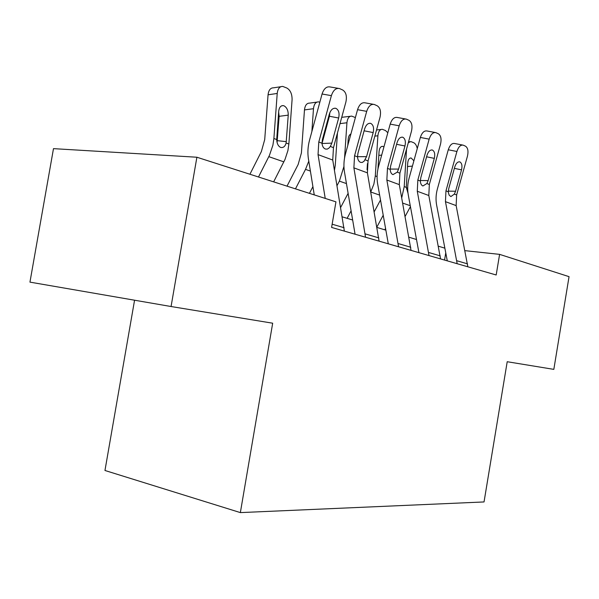 <?xml version="1.0" encoding="UTF-8"?>
<svg xmlns="http://www.w3.org/2000/svg" width="599" height="599" viewBox="0 0 599 599"><rect width="100%" height="100%" fill="white"/><g stroke="black" fill="none" stroke-linecap="round" stroke-linejoin="round"><path stroke-width="0.9" d="M134.565 300.211L104.96 470.485L240.356 512.602L484.037 501.947L507.211 361.721L553.828 369.373L569.05 276.656L499.603 254.365L464.966 250.652M29.95 282.129L53.483 148.642L196.891 157.23L171.067 306.523L29.95 282.129M196.891 157.23L335.942 201.848L331.599 227.425L496.182 274.986L499.603 254.365M240.356 512.602L272.68 323.205L171.067 306.523M444.862 248.173L438.416 246.204M416.507 239.518L408.93 237.204M385.868 230.158L376.988 227.448M352.654 220.02L342.269 216.845M444.555 260.071L445.753 252.86M325.235 198.419L318.039 154.617L318.788 142L331.389 95.645L322.06 94.006C323.879 88.607 326.59 86.256 330.176 86.967L338.188 88.33M314.25 194.892L308.425 158.885C307.467 152.76 307.849 146.485 309.563 140.061L322.06 94.006M344.358 231.109L332.745 160.045L333.463 147.639L345.878 102.092C347.106 96.214 346.057 92.186 342.733 90.015L339.506 88.555C335.927 87.843 333.224 90.209 331.389 95.645M322.007 143.498L331.816 143.124L338.66 118.01L329.42 116.251L322.067 143.281M329.42 116.251L329.847 112.605M331.816 143.124L330.349 146.441L328.836 148.215L327.181 149.129L325.347 149.024C323.423 148.193 322.307 146.261 321.992 143.228L322.434 139.477L329.345 114.08C330.828 109.692 333.014 107.783 335.904 108.359L336.099 108.434C338.787 110.111 339.633 113.301 338.66 118.01M273.646 181.864L285.004 159.461L287.909 150.574L288.868 144.03L292.08 99.704C292.132 94.021 290.395 90.127 286.861 88.031L282.758 86.428C279.651 86.376 277.801 88.719 277.217 93.451L268.06 94.799C268.651 90.097 270.501 87.761 273.623 87.813L280.736 86.735M258.491 176.997L269.408 155.433L272.912 145.153L273.885 138.504L277.217 93.451M249.918 174.249L261.359 151.599L264.713 139.582L268.06 94.799M286.127 143.019C285.139 146.433 283.364 147.916 280.796 147.466L280.579 147.391C278.213 146.201 276.925 143.588 276.708 139.545L278.7 111.309C279.179 107.461 280.676 105.566 283.2 105.611L284.031 105.836C286.884 107.461 288.284 110.56 288.239 115.135L286.127 143.019L288.868 144.03M277.082 142.345L279.127 116.333L278.647 112.013M365.555 237.241L353.882 167.855L354.563 155.74L366.7 111.354L357.543 109.684C359.288 104.496 361.818 102.219 365.135 102.848L373.17 104.271M355.072 234.209L344.462 171.861C343.497 165.975 343.841 159.955 345.496 153.801L357.543 109.684M379.092 241.15L367.397 172.841L368.048 160.921L380.013 117.277C381.211 111.646 380.29 107.82 377.243 105.806L374.293 104.466C370.991 103.837 368.46 106.128 366.7 111.354M357.498 156.698L366.573 156.638L364.057 161.258L362.223 162.441L360.553 162.366C358.779 161.595 357.76 159.761 357.506 156.871L357.947 153.284L364.611 128.965C366.034 124.749 368.078 122.9 370.736 123.409L370.916 123.476C373.372 125.034 374.128 128.066 373.17 132.574L364.102 130.799M366.573 156.638L373.17 132.574M398.575 246.781L386.849 180.022L387.463 168.386L399.181 125.805L390.196 124.113C391.873 119.119 394.247 116.902 397.317 117.471L405.336 118.939M388.294 243.808L377.632 183.811C376.659 178.143 376.966 172.355 378.561 166.447L390.196 124.113M411.049 250.382L399.308 184.627L399.9 173.163L411.461 131.263C412.629 125.865 411.812 122.226 409.012 120.339L406.302 119.111C403.247 118.55 400.873 120.773 399.181 125.805M390.181 169.075L398.582 169.083L397.257 172.145L392.959 174.646C391.319 173.927 390.391 172.19 390.181 169.427L390.63 165.99L397.055 142.652C398.425 138.601 400.342 136.804 402.805 137.261L402.955 137.321C405.216 138.773 405.882 141.663 404.954 145.984L396.598 144.314M398.582 169.083L404.954 145.984M429.019 255.578L417.278 191.261L417.84 180.052L429.161 139.14L420.348 137.441C421.966 132.626 424.197 130.47 427.05 130.979L435.016 132.476M418.933 252.666L408.256 194.84C407.283 189.381 407.56 183.803 409.102 178.128L420.348 137.441M440.542 258.91L428.809 195.514L429.341 184.477L440.512 144.187C441.658 138.998 440.931 135.524 438.348 133.764L435.855 132.634C433.017 132.124 430.786 134.296 429.161 139.14M420.356 180.516L428.158 180.584L426.892 183.534L422.887 185.99C421.367 185.323 420.52 183.668 420.348 181.018L420.805 177.723L427.012 155.291C428.322 151.39 430.127 149.645 432.411 150.05L432.545 150.109C434.634 151.465 435.226 154.22 434.312 158.376L426.6 156.796M428.158 180.584L434.312 158.376M326.245 127.924L326.477 124.622M309.436 193.35L312.918 186.648M295.464 188.865L305.52 169.382L308.792 161.146M311.869 131.57L313.479 108.704L304.472 109.909C305.026 105.342 306.748 103.08 309.653 103.11L316.901 102.115M287.018 186.154L298.16 164.47L301.409 152.94L304.472 109.909M313.479 108.704C314.026 104.114 315.74 101.837 318.631 101.875L319.829 102.242M323.108 137.006L322.876 140.308M340.681 207.396L348.116 193.32M337.035 185.608L339.378 181.13L343.938 166.44M344.56 158.001L346.933 122.765L340.015 123.611M334.459 170.251L335.26 165.264L337.462 132.963M346.933 122.765C347.442 118.317 349.045 116.101 351.733 116.124L355.387 117.576M350.917 133.951C349.367 134.678 348.461 136.43 348.199 139.193L347.787 145.407M341.729 117.314L350.243 116.311M374.225 211.739L380.507 200.006M370.744 191.92L373.873 184.133L375.296 175.926L377.887 135.786L374.847 136.123M367.052 169.727L367.449 163.557M347.121 218.328L351.096 210.833M377.887 135.786C378.366 131.466 379.863 129.309 382.372 129.317L385.501 130.552L387.823 132.746M381.69 146.456L382.701 146.343C380.672 146.343 379.459 148.088 379.07 151.584L377.954 168.978M382.701 146.343L383.937 146.882M457.172 263.71L445.454 201.661L445.963 190.856L456.917 151.48L448.269 149.772C449.827 145.13 451.931 143.041 454.589 143.498L462.495 145.018M447.288 260.857L436.626 205.06C435.645 199.781 435.9 194.413 437.397 188.94L448.269 149.772M467.841 266.795L456.146 205.607L456.633 194.96L467.445 156.167C468.56 151.173 467.924 147.856 465.528 146.201L463.222 145.16C460.579 144.703 458.475 146.807 456.917 151.48M448.307 191.133L455.569 191.246L454.364 194.091L450.897 196.577L449.168 195.192L448.299 192.257L448.741 188.588L454.753 167.001C456.019 163.235 457.711 161.535 459.837 161.902L459.957 161.947C461.896 163.227 462.413 165.863 461.529 169.854L454.371 168.364M455.569 191.246L461.529 169.854M405.126 216.411L410.435 206.625M384.798 229.836L385.561 228.421M401.727 197.842L404.22 186.596L406.541 149.084M376.906 226.976L383.218 215.236M407.986 193.133L406.287 187.36L407.724 163.078C408.084 159.686 409.214 157.986 411.116 157.979L413.894 160.779M408.301 142.719L410.817 141.566L413.692 142.704C415.399 143.565 416.59 145.52 417.271 148.574M321.992 143.228L318.788 142M333.463 147.639L330.349 146.441M332.745 160.045L318.039 154.617M344.088 227.702L332.146 224.206M273.885 138.504L276.708 139.545M268.809 156.646L283.859 161.865M288.239 115.135L279.127 116.333M277.337 140.668L286.307 141.656M357.506 156.871L354.563 155.74M368.048 160.921L365.18 159.821M367.397 172.841L353.882 167.855M378.815 237.878L365.278 233.909M390.181 169.427L387.463 168.386M399.9 173.163L397.257 172.145M399.308 184.627L386.849 180.022M410.764 247.237L398.298 243.583M420.348 181.018L417.84 180.052M429.341 184.477L426.892 183.534M428.809 195.514L417.278 191.261M440.25 255.878L428.734 252.501M305.52 169.382L310.394 171.074M339.378 181.13L346.462 183.586M348.356 143.326L347.922 143.371M375.296 175.926L377.078 176.578M370.766 192.017L379.639 195.094M381.683 155.096L378.823 155.373M448.284 191.755L445.963 190.856M456.633 194.96L454.364 194.091M456.146 205.607L445.454 201.661M467.549 263.874L456.88 260.752M404.22 186.596L406.287 187.36M402.693 203.091L410.27 205.719M412.426 166.095L407.507 166.544M406.309 187.809L407.687 187.989M334.916 108.172L335.904 108.359M281.62 105.828L283.2 105.611M369.897 123.244L370.736 123.409M402.079 137.119L402.805 137.261M431.782 149.93L432.411 150.05M381.076 129.466L376.531 129.99M459.291 161.79L459.837 161.902M410.24 158.069L411.116 157.979M409.686 141.686L408.548 141.806"/></g></svg>
